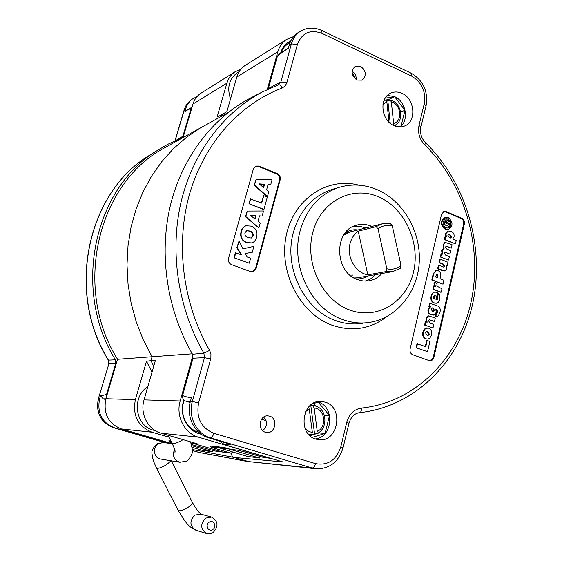 <?xml version="1.0" encoding="UTF-8"?>
<svg xmlns="http://www.w3.org/2000/svg" width="562" height="562" viewBox="0 0 562 562"><rect width="100%" height="100%" fill="white"/><g stroke="black" fill="none" stroke-linecap="round" stroke-linejoin="round"><path stroke-width="0.84" d="M450.014 224.905L449.6 226.697L444.647 224.617L445.343 221.639L446.446 219.89L447.24 219.981L448.307 221.99L450.907 221.035L450.443 223.051L448.062 223.915L450.014 224.905M447.057 223.669L447.282 222.404L446.692 221.786L446.095 223.262L447.057 223.669M449.6 226.697L444.149 224.737L444.837 221.758L446.214 219.981M448.3 221.611L449.15 221.365M447.781 228.116C449.755 227.301 450.64 225.615 450.429 223.051L448.42 223.444M446.621 223.486L446.467 221.948M444.647 224.617L444.149 224.737M447.233 222.91L446.734 223.023M447.282 222.404L446.776 222.524M446.952 221.821L446.481 221.927M445.624 218.73L447.521 218.976L449.846 221.231M450.366 221.133L448.026 218.857L445.828 218.667C442.062 221.414 442.097 224.477 445.94 227.863L448.076 228.06C450.534 227.09 451.405 225.053 450.696 221.934M448.307 217.635L445.504 217.396C440.713 220.887 440.763 224.786 445.652 229.099L448.364 229.345C453.218 225.896 453.204 221.997 448.307 217.635M445.315 217.445L445.006 217.515C440.215 221.007 440.264 224.905 445.146 229.205L448.364 229.345M393.955 125.656C397.489 127.202 400.91 127.356 404.226 126.134C416.772 122.059 415.149 98.772 401.992 93.355C397.994 91.564 394.166 91.529 390.506 93.25C378.837 98.21 381.198 120.626 393.955 125.656M400.172 126.949C409.319 120.191 405.89 101.329 394.679 96.664L387.45 95.392M315.935 439.119L318.703 439.695C338.303 442.723 344.211 407.281 325.145 402.125L320.41 401.401C301.717 400.509 297.551 434.489 315.935 439.119M315.324 438.915C332.781 437.503 335.114 406.572 318.218 402.076L317.207 401.788M356.961 80.064L362.026 80.134C366.81 75.589 366.319 70.96 360.551 66.253L355.135 66.33C350.681 71.002 351.285 75.575 356.961 80.064M352.135 71.262C355.1 73.25 356.448 76.046 356.182 79.649M265.44 432.248L266.697 432.501C275.408 433.843 278.155 418.346 269.627 416.14L267.737 415.831C259.314 415.241 257.199 430.183 265.44 432.248M263.641 417.109C267.695 421.922 267.379 426.439 262.707 430.661M371.784 226.458L370.836 226.05C365.96 224.119 361.092 223.859 356.238 225.285C333.554 230.666 334.404 272.24 357.523 279.63L363.15 280.993L368.805 280.867C373.913 279.995 378.268 277.551 381.865 273.532M353.856 226.17L359.399 226.191L365.686 227.996M375.662 274.621L371.032 278.604L365.616 281.126M270.694 184.729L268.053 184.519L266.592 189.872L268.812 191.635L267.477 196.51L254.53 185.024L256.033 179.594L272.057 179.742L270.694 184.729L268.004 184.701M267.477 196.51L267.069 196.658L254.136 185.179L256.033 179.594M251.481 243.051L246.416 242.658C241.618 240.571 239.841 236.883 241.084 231.6C241.723 228.832 243.227 226.936 245.594 225.903L245.91 225.805M252.619 271.882L255.471 268.805L279.574 179.945C280.052 177.206 279.082 175.196 276.687 173.918L258.197 166.317L255.436 166.183M252.233 252.366L245.299 253.413L247.062 256.932L250.624 258.26L249.275 263.206L234.045 257.803L235.422 252.837L241.428 254.832L237.248 247.547L236.855 247.652L239.061 240.972L243.016 248.854L253.876 246.353L252.233 252.366L245.32 253.455M240.852 254.614L236.855 247.652M262.152 216.04L259.482 215.864L257.993 221.295L260.241 223.044L258.885 227.989L245.812 216.567L247.336 211.059L263.529 210.989L262.152 216.04L259.44 216.019M258.885 227.989L245.418 216.7L247.336 211.059M263.747 195.688L267.315 197.114L263.971 209.373L263.564 209.507L248.994 203.76L250.336 198.913L261.709 203.121L263.747 195.688L261.379 202.994M455.445 243.859L444.359 239.595L445.083 236.476L446.692 236.827L446.059 235.225L446.123 233.427L448.3 231.031L451.054 231.361C453.358 232.282 454.363 234.08 454.082 236.757L452.621 239.019L456.218 240.501L455.445 243.859L444.865 239.496L445.589 236.37M445.975 236.532L445.617 233.532L448.097 231.08M440.699 292.254L432.873 289.212L433.611 286.009L435.452 286.458L434.496 283.613L433.997 283.684L434.784 282.103L435.283 282.033L437.236 284.007L436.786 284.927L437.011 286.206L441.985 288.756L441.198 292.184L440.699 292.254M434.616 286.128L433.997 283.684M436.491 299.715L437.426 298.555L437.081 296.736L438.191 293.245L438.964 293.526L439.92 295.577L439.737 299.209C439.358 301.492 438.227 302.841 436.344 303.255L434.468 302.988C431.869 301.675 430.906 299.413 431.588 296.195C431.953 293.947 433.042 292.563 434.848 292.057L437.615 292.577L435.986 299.63L437.138 299.588L437.924 298.492L437.587 296.673L438.69 293.174M436.344 303.255L433.969 303.051C431.37 301.738 430.408 299.476 431.082 296.265C431.454 294.01 432.543 292.633 434.342 292.121L434.63 292.092M426.481 318.225L428.602 315.851L435.269 318.008L434.468 321.485L429.382 319.736L428.518 320.74L430.035 323.066L433.787 324.471L432.986 327.955L424.57 325.054L425.322 321.801L427.155 322.251L426.481 318.225L425.982 318.275L428.385 315.886M426.495 322.005L425.982 318.275M434.468 321.485L429.164 319.792M427.815 339.076L426.207 338.837C423.608 337.523 422.631 335.24 423.298 331.987L425.645 328.278L428.63 328.138C431.244 329.458 432.206 331.749 431.518 335.015L429.726 338.282L427.815 339.076L425.708 338.872C423.109 337.558 422.139 335.282 422.8 332.03L425.146 328.32L426.698 327.913M430.113 360.825L433.14 357.671L463.643 223.999C463.994 221.456 463.144 219.609 461.093 218.47L445.322 211.776L443.706 211.523M427.197 340.467L429.888 341.45L427.542 351.664L416.063 347.723L417.004 343.691L425.771 346.663L427.197 340.467L426.698 340.495L425.315 346.494M433.428 315.078L430.899 314.804C428.616 313.954 427.654 312.191 428.019 309.507L430.035 306.838L428.89 306.402L429.635 303.185L437.84 306.058C440.06 307.4 440.756 309.493 439.92 312.346L438.472 315.781L437.278 316.371L435.866 316.062L436.983 312.556L437.847 311.432L436.814 309.444L435.768 309.044L436.26 312.36L434.18 314.903L431.398 314.748C429.115 313.898 428.153 312.135 428.518 309.451L430.534 306.782L429.389 306.346L430.134 303.122M437.278 316.371L435.367 316.111L436.477 312.605L437.039 312.549M436.541 312.598L437.341 311.488L435.929 309.353M443.039 284.189L432.29 279.96L433.78 273.532L436.224 270.413L438.093 270.68C440.397 271.832 441.212 273.82 440.524 276.644L440.039 278.738L443.938 280.276L443.039 284.189L431.792 280.038L433.281 273.617L436.014 270.462M447.338 265.454L446.045 264.934L446.72 268.805L444.893 270.982L438.1 268.727L438.887 265.32L444.001 267.161L444.732 266.276L443.221 264.042L439.526 262.559L440.313 259.159L448.069 262.285L447.338 265.454L446.249 265.306M444.893 270.982L442.526 270.779L437.594 268.812L438.388 265.405L438.887 265.32M443.713 267.175L444.226 266.36L442.716 264.133L439.02 262.651L439.814 259.251L440.313 259.159M442.161 250.526L444.128 248.306L443.53 244.611L445.273 242.461L452.094 244.758L451.321 248.123L446.98 246.339L446.151 246.275L445.547 247.02L446.797 249.078L450.731 250.694L449.951 254.066L445.062 252.148L444.17 252.963L445.476 255.064L449.361 256.644L448.588 260.023L440.334 256.989L441.065 253.827L442.758 254.214L442.161 250.526L441.655 250.624L443.622 248.404L443.025 244.716L445.055 242.524M442.062 253.933L441.655 250.624M451.321 248.123L446.052 246.325M449.951 254.066L444.654 252.261M218.899 440.833L224.94 444.816C223.662 444.444 225.657 444.303 230.919 444.394L208.685 437.812C194.698 434.047 185.846 416.54 190.392 401.387L191.389 397.784C185.369 396.786 182.474 395.887 182.713 395.079L193.019 358.198L192.52 354.236C167.047 310.287 158.765 254.923 170.167 206.359C181.793 157.831 212.12 118.259 250.245 98.153L252.963 96.762M268.179 89.077L277.396 56.256C277.579 55.568 281.239 52.891 288.376 48.213L289.233 45.129C290.891 39.41 294.045 35.118 298.689 32.273L299.054 32.055M224.94 444.816L282.939 461.943L234.206 457.454L248.306 461.564L315.746 468.757M208.685 437.812L210.638 437.931C196.644 434.166 187.792 416.639 192.337 401.472L185.762 401.142L190.111 402.476M185.762 401.142C183.198 400.039 182.179 398.022 182.713 395.079M277.396 56.256L279.005 54.085M352.093 72.414L355.261 78.975M198.007 452.15L192.253 450.485L199.7 452.565L250.209 462.027L234.206 457.454C232.429 456.829 231.495 455.41 231.403 453.197C231.495 455.41 232.429 456.829 234.206 457.454L192.225 449.523M410.084 349.072C409.691 351.784 410.59 353.674 412.768 354.741L429.277 360.642L431.806 360.488L433.667 358.373L464.409 223.831C464.76 221.28 463.91 219.433 461.859 218.295L446.073 211.586L444.036 211.417L441.584 214.178L410.084 349.072M228.509 258.478C227.996 261.351 229.001 263.402 231.523 264.632L250.638 271.664L252.991 271.804L256.075 268.671L280.199 179.707C280.67 176.967 279.707 174.951 277.305 173.672L258.801 166.064L255.647 166.078L253.434 168.748L228.509 258.478M312.184 437.377L325.068 433.471L329.515 415.494L318.197 402.174L312.353 403.846M397.011 126.661L401.092 126L404.984 110.264L394.657 96.748L385.209 98.146M309.95 435.669L316.434 433.709M316.926 433.562L319.047 432.923L319.223 432.206M315.647 406.087L313.47 403.53M324.4 415.283L329.515 415.494M319.047 432.923L325.068 433.471M395.283 126.183L395.599 124.926M389.044 100.408L388.412 99.586L384.134 100.226M400.671 112.028L404.984 110.264M388.412 99.586L394.657 96.748M427.542 351.664L416.063 347.723M416.561 347.695L417.496 343.656M427.029 335.149L428.188 335.352L429.403 334.207L427.773 331.798L426.649 331.608L425.441 332.718L427.029 335.149M426.207 338.837L425.708 338.872M425.645 328.278L425.146 328.32M423.298 331.987L422.8 332.03M427.907 335.352L428.904 334.242L427.275 331.84L426.432 331.643M429.403 334.207L428.904 334.242M427.773 331.798L427.275 331.84M432.986 327.955L424.57 325.054M430.183 319.876L429.684 319.926M425.069 325.005L425.82 321.752M432.41 311.179L433.393 311.341L434.461 310.238L433.098 307.997L432.101 307.836L430.928 308.967L432.41 311.179M430.534 306.782L430.035 306.838M429.389 306.346L428.89 306.402M428.518 309.451L428.019 309.507M431.398 314.748L430.899 314.804M437.847 311.432L437.341 311.488M437.468 312.317L436.962 312.374M435.866 316.062L435.367 316.111M436.252 316.223L435.754 316.28M433.126 311.348L433.955 310.294L432.599 308.053L431.869 307.885M434.461 310.238L433.955 310.294M433.098 307.997L432.599 308.053M434.447 299.033L435.241 295.591L434.51 295.535L433.442 296.757L433.625 298.274L434.447 299.033M431.588 296.195L431.082 296.265M434.468 302.988L433.969 303.051M437.587 296.673L437.081 296.736M437.931 297.453L437.426 297.516M437.924 298.492L437.426 298.555M437.138 299.588L436.632 299.651M434.026 298.752L434.742 295.654L434.293 295.584M435.241 295.591L434.742 295.654M441.198 292.184L432.873 289.212M434.496 283.613L435.283 282.033M433.372 289.142L434.117 285.932M437.812 277.86L437.278 274.621L436.653 274.544L435.438 276.925L437.812 277.86M432.29 279.96L431.792 280.038M433.78 273.532L433.281 273.617M437.369 277.684L436.421 274.614M437.278 274.621L436.779 274.706M439.526 262.559L439.02 262.651M443.221 264.042L442.716 264.133M444.732 266.276L444.226 266.36M438.1 268.727L437.594 268.812M443.032 270.694L442.526 270.779M448.588 260.023L440.334 256.989M445.757 252.359L445.259 252.45M446.98 246.339L446.474 246.444M443.53 244.611L443.025 244.716M444.128 248.306L443.622 248.404M440.84 256.89L441.57 253.729M449.537 237.761L450.864 237.979L451.771 237.009L450.141 234.832L448.764 234.6L447.914 235.457L449.537 237.761M446.123 233.427L445.617 233.532M446.059 235.225L445.554 235.33M444.865 239.496L444.359 239.595M450.576 238.007L451.265 237.115L449.635 234.937L448.532 234.677M451.771 237.009L451.265 237.115M450.141 234.832L449.635 234.937M249.275 263.206L234.045 257.803M237.248 247.547L239.061 240.972M234.438 257.705L235.808 252.731M256.623 237.059C255.998 239.995 254.41 241.955 251.881 242.939L246.809 242.545C242.011 240.459 240.234 236.771 241.477 231.481C242.117 228.706 243.627 226.809 245.987 225.776L251.186 226.142C256.012 228.151 257.825 231.79 256.623 237.059M248.165 237.621L251.333 238.021L253.153 235.907C253.448 233.328 252.317 231.699 249.76 231.003L246.753 230.666L244.927 232.808C244.66 235.309 245.735 236.911 248.165 237.621M246.809 242.545L246.416 242.658M241.477 231.481L241.084 231.6M251.081 238.084L252.752 236.026C253.048 233.448 251.917 231.818 249.366 231.123L246.613 230.722M253.153 235.907L252.752 236.026M249.76 231.003L249.366 231.123M255.977 215.639L250.315 215.33L255.05 219.011L255.977 215.639L250.526 215.499M245.812 216.567L245.418 216.7M254.755 218.78L255.577 215.773M263.971 209.373L248.994 203.76M249.395 203.62L250.736 198.765M264.59 184.245L258.991 183.865L263.676 187.575L264.59 184.245L259.244 184.062M254.53 185.024L254.136 185.179M263.381 187.336L264.182 184.399M197.044 96.573L192.45 99.003C189.19 101.448 186.928 104.729 185.671 108.838L184.912 111.388L192.056 107.145M105.67 399.554L103.253 398.83L100.507 395.753L99.65 398.641C96.889 412.922 101.884 422.666 114.641 427.879L133.173 433.239L142.734 435.248L171.459 443.573M192.232 449.586L192.822 449.755M192.042 107.194L190.996 108.803L182.882 136.236L181.547 138.076L167.673 144.343L155.042 151.845C93.418 190.455 72.245 290.617 115.407 359.813L115.814 363.122L106.738 393.807L106.689 396.041M142.734 435.248L141.301 434.721M100.507 395.753C104.42 395.135 106.499 394.489 106.738 393.807M190.996 108.803C191.122 108.234 189.092 109.098 184.912 111.388M133.173 433.239L131.543 431.89M309.838 434.904L309.255 435.002M305.707 411.539L309.226 408.876L312.346 432.311L311.664 434.623L309.669 434.848L316.659 433.674L317.27 431.384C327.428 427.141 324.92 408.412 314.158 408.005L317.27 431.384M314.158 408.005L312.851 405.595L310.603 405.132M310.8 404.97L314.017 405.715M310.751 405.139L314.579 433.92M391.328 101.884L393.639 123.485C402.905 121.329 401.036 104.012 391.328 101.884L390.246 100.127L387.829 100.731L386.41 100.514M392.894 126.064L393.639 123.485M383.958 100.654L385.574 100.12L386.86 101.862L389.037 122.277M387.829 100.731L390.246 123.352M378.057 228.924L376.217 226.655L382.041 223.88L390.45 223.662L392.304 225.91C387.092 224.66 382.343 225.664 378.057 228.924L386.818 268.784C392.079 269.929 396.807 268.833 401.008 265.496L400.263 268.299L392.831 271.601L386.101 271.594L367.822 274.839C355.542 272.97 346.34 256.876 350.056 243.578C351.468 238.239 354.186 234.094 358.219 231.151L367.822 274.839M376.217 226.655L358.219 231.151M401.008 265.496L392.304 225.91M386.101 271.594L386.818 268.784M352.5 275.057L351.334 276.188M290.898 40.787L287.73 42.6C284.295 45.122 281.934 48.599 280.649 53.046M286.817 43.302L290.371 41.904M169.014 437.18L151.951 432.199C137.929 426.41 132.407 415.557 135.386 399.631L146.485 361.247L150.946 360.656L153.742 366.192L150.946 360.656L155.323 360.685L144.055 399.891L180.184 400.973C175.639 416.021 184.448 433.407 198.4 437.152L269.732 458.206L263.114 457.335L243.669 451.658L237.529 450.197L230.413 449.312L224.315 447.521L221.597 447.19L227.666 448.975L227.786 448.539M227.666 448.975L218.913 446.86L216.251 446.537L222.271 448.3L211.024 445.898L216.988 447.647L217.101 447.233M172.155 443.657L121.35 428.939C108.206 423.565 103.05 413.499 105.895 398.739L117.556 359.273L152.077 356.737L150.946 360.656L152.077 356.737L143.24 339.757L136.215 321.801L131.122 303.129L128.038 284.028L127.005 264.772L128.031 245.657L131.087 226.964L136.109 208.959L143.001 191.902L151.642 176.018L161.877 161.512L173.546 148.572L186.458 137.346L200.409 127.939L186.458 137.346L173.546 148.572L161.877 161.512L151.642 176.018L143.001 191.902L136.109 208.959L131.087 226.964L128.031 245.657L127.005 264.772L128.038 284.028L131.122 303.129L136.215 321.801L143.24 339.757L152.077 356.737L192.26 353.786M206.071 124.799L200.409 127.939L206.071 124.799M240.908 69.224L235.057 71.781C231.101 74.458 228.383 78.237 226.915 83.134L217.101 117.079L221.864 114.655L221.393 116.299L221.864 114.655L226.886 111.613L236.827 77.029C238.316 72.041 241.07 68.192 245.081 65.48L245.812 65.023M293.694 36.523L286.543 39.424C282.293 42.298 279.391 46.421 277.825 51.774L267.28 89.499M191.396 444.486L214.726 450.97L223.093 452.115L192.618 443.256L222.538 451.996L230.603 453.056L212.696 447.774L210.602 446.853L216.988 447.647M190.982 443.046L192.618 443.256L192.127 442.28L192.618 443.256L197.192 443.762L160.943 433.162C147.925 429.698 139.769 413.716 144.055 399.891M180.184 400.973L192.97 355.247M233.834 452.438L230.603 453.056M263.114 457.335L270.814 458.36M269.732 458.206L270.322 458.332M183.95 400.039C178.4 414.313 187.371 431.897 201.273 434.208M212.865 447.134L212.696 447.774M171.227 441.964L171.066 442.547L171.853 442.779M171.066 442.547L168.951 441.683L171.459 441.992M170.953 441.008L168.881 440.756L171.164 441.416M226.915 83.134L192.977 104.033L183.064 137.564M192.977 104.033C194.382 99.453 196.96 95.898 200.711 93.369L201.386 92.941M117.556 359.273C72.624 287.877 97.669 183.9 163.387 148.487L168.691 145.544M214.726 450.97L223.058 452.108M146.485 361.247L152.014 372.192M147.869 386.635C131.431 396.624 135.028 425.778 153.293 430.148L155.217 430.618M147.455 388.061L146.577 390.457M212.836 529.46C217.297 526.735 213.448 519.126 209.148 522.196C204.666 524.915 208.544 532.551 212.836 529.46M205.713 518.115L211.635 517.082C218.26 521.157 218.737 526.334 213.061 532.6L210.019 533.816L206.865 533.598C200.437 529.376 200.051 524.22 205.713 518.115M237.705 72.554L237.052 72.962C229.001 79.207 226.83 87.862 230.539 98.919M232.745 91.234L231.439 95.779M217.93 447.478L247.294 456.386L259.489 458.023L259.911 456.4M229.535 449.052L224.863 448.624L216.742 446.664L222.355 448.314L217.859 447.752M229.493 449.2L259.489 458.023M198.407 431.869L196.974 431.764C191.923 429.719 188.045 426.158 185.341 421.086C182.06 414.377 181.659 407.422 184.153 400.235M197.655 431.918L195.534 431.623L191.277 429.368M282.883 47.868L286.922 44.524M280.993 52.821C282.412 48.999 284.709 46.035 287.877 43.934L290.02 42.754M192 447.352L202.46 450.387L212.605 451.743L212.949 450.457M191.677 445.652L212.605 451.743M445.343 221.639L444.837 221.758M386.958 316.532C370.772 328.939 352.676 331.896 332.669 325.412C300.53 314.32 278.583 272.746 286.156 236.04C293.329 199.201 327.246 176.651 358.816 185.165M377.32 189.738C403.27 200.964 420.727 231.34 419.301 261.358C418.009 291.383 397.439 317.846 369.972 322.321C361.015 323.754 352.058 322.876 343.087 319.687C311.207 309.17 290.076 265.749 300.248 230.434C306.88 208.073 319.947 193.686 339.434 187.265L332.465 189.303C313.069 195.688 300.059 209.977 293.441 232.169C283.297 267.224 304.288 310.287 336.013 320.705C344.935 323.867 353.849 324.731 362.764 323.305M378.128 196.686C351.84 185.298 320.74 201.442 312.802 232.471C304.449 263.339 322.377 300.354 349.95 310.084C377.418 320.277 406.726 301.871 413.506 272.064C420.671 242.391 404.542 207.638 378.128 196.686M289.233 45.129L291.397 43.871C293.055 38.146 296.209 33.861 300.846 31.008L298.689 32.273M297.403 44.468L286.711 83.204L285.11 86L282.138 88.058C240.072 103.942 204.659 142.65 189.808 193.188C175.175 243.76 182.58 303.536 209.64 350.407L210.94 353.941L210.869 358.359L198.611 402.905C195.99 417.756 201.063 427.872 213.834 433.26L315.535 463.622C327.906 465.793 336.329 460.18 340.811 446.797L346.803 422.167C349.22 413.92 354.109 409.22 361.457 408.061C415.459 402.476 458.655 358.17 470.928 302.714C483.151 247.14 464.9 184.203 424.83 144.989C419.519 139.32 417.594 132.723 419.041 125.193L424.254 103.766C426.094 91.508 421.851 82.27 411.532 76.053L322.061 33.397C310.203 29.084 301.984 32.772 297.403 44.468L291.397 43.871L280.838 81.989L268.376 88.515M192.52 354.236L203.908 353.161C177.978 308.292 169.492 251.748 181.034 202.208C192.801 152.709 223.557 112.421 262.208 92.035L278.443 84.764C279.771 84.497 281.007 85.593 282.138 88.058M340.811 446.797L343.038 447.788C338.731 461.753 329.908 468.771 316.568 468.841L312.184 468.02L210.638 437.931C211.867 437.714 212.935 436.161 213.834 433.26M200.086 452.635L248.306 461.564L312.184 468.02C313.589 467.886 314.706 466.418 315.535 463.622M198.611 402.905L192.337 401.472L204.47 357.65L193.019 358.198M258.197 166.317L258.801 166.064M276.687 173.918L277.305 173.672M279.574 179.945L280.199 179.707M255.471 268.805L256.075 268.671M445.322 211.776L446.073 211.586M461.093 218.47L461.859 218.295M463.643 223.999L464.409 223.831M433.14 357.671L433.899 357.636M436.814 309.444L436.309 309.5M438.016 276.975L437.517 277.052M210.722 358.978L204.47 357.65L203.908 353.161L209.64 350.407M278.534 84.736L280.838 81.989L286.873 82.67M343.066 447.689L348.995 423.249L346.803 422.167M361.457 408.061C361.528 410.794 360.902 412.325 359.568 412.649L359.497 412.649M424.83 144.989L425.357 142.572C421.317 138.133 419.807 133.039 420.84 127.293L419.041 125.193M424.254 103.766L426.024 105.93L420.938 126.886M411.532 76.053L410.899 73.06L322.005 30.58M322.061 33.397L321.696 30.432C314.383 27.152 307.428 27.348 300.846 31.008M192.078 99.256L191.094 99.931C187.849 102.361 185.6 105.621 184.35 109.716L175.119 140.774M185.671 108.838L184.111 110.075M99.65 398.641L98.526 398.627C95.779 412.817 100.739 422.498 113.426 427.675L165.902 442.856L114.641 427.879M155.379 151.614L147.504 156.51C86.969 194.466 66.175 292.444 108.466 360.123L115.407 359.813M115.814 363.122L108.902 363.705L98.378 398.641L108.902 363.705L108.276 360.038M175.92 140.43L182.882 136.236M105.867 398.837L103.253 398.83M113.341 427.654L113.398 427.675C100.619 422.462 95.617 412.789 98.378 398.641M108.733 363.797L108.311 360.094C66.056 292.493 86.808 194.607 147.504 156.51L155.042 151.845M311.664 434.623L308.334 433.99M312.851 405.595L315.472 406.038C327.302 408.855 328.278 429.228 316.778 433.625M304.857 427.865C306.817 430.52 309.311 432.009 312.346 432.311M390.428 100.169C400.79 102.186 404.675 119.32 395.908 124.722L394.067 125.712M386.86 101.862L382.968 104.37M357.818 229.984C353.877 229.317 349.81 230.139 345.609 232.436M343.565 235.267L350.576 231.804M355.521 278.766C359.49 279.335 363.537 278.415 367.667 276.019M266.051 420.643L261.555 419.252M353.343 74.233L352.241 73.72M277.825 51.774L236.827 77.029M198.4 437.152L160.943 433.162M151.951 432.199L121.35 428.939M105.895 398.739L135.386 399.631M183.128 439.646L183.128 439.646C177.641 442.779 174.009 444.064 172.225 443.516L172.105 443.27M186.732 461.058L179.91 462.259L160.69 459.049C153.693 458.276 152.105 447.057 158.498 443.594L163.296 442.526L172.309 443.678M171.045 460.777L166.612 464.669C161.54 467.584 158.203 468.75 156.587 468.153L156.482 467.942M171.284 460.819L192.436 502.449C192.935 503.426 191.544 505.02 188.263 507.233C183.261 510.205 179.903 511.294 178.189 510.507L178.063 510.254M211.635 517.082L200.676 514.118L194.866 515.122C189.303 521.072 189.675 526.116 195.976 530.24L206.865 533.598M179.91 462.259C173.876 460.088 172.105 455.747 174.592 449.242M195.534 431.623L196.974 431.764M448.701 221.463L449.207 221.344M445.94 220.009L446.446 219.89M376.645 189.457C364.366 184.434 351.96 183.704 339.434 187.265M445.504 217.396L445.006 217.515M278.787 84.616L262.208 92.035L250.245 98.153M426.418 327.927L426.916 327.885M428.103 315.9L428.602 315.851M434.342 292.121L434.848 292.057M435.726 270.498L436.224 270.413M444.767 242.566L445.273 242.461M447.802 231.137L448.3 231.031M245.594 225.903L245.987 225.776M278.836 54.191L288.397 48.128M349.03 423.123C350.934 416.913 354.446 413.421 359.568 412.649M359.673 412.641C415.381 406.726 459.849 361.169 472.53 304.393C485.161 247.477 466.622 183.121 425.603 142.811M426.129 105.501C428.216 91.283 423.27 80.528 411.272 73.243M174.972 140.844L184.16 109.913C185.446 105.761 187.757 102.432 191.094 99.931L192.45 99.003M394.693 125.431L394.159 125.748M359.778 277.41L392.318 271.692M344.991 233.216L382.041 223.88M352.493 277.017L360.27 277.319M286.543 39.424L245.081 65.48M227.94 112.66L163.387 148.487M231.158 453.176L223.093 452.115M235.057 71.781L200.711 93.369M190.588 441.83C192.436 450.464 194.607 452.543 187.567 460.517M163.296 442.526L157.276 443.699C152.941 447.703 151.22 451.216 152.112 454.237C152.365 456.906 152.421 459.372 156.587 468.153L178.189 510.507L185.095 521.325C188.319 524.648 188.08 526.383 195.976 530.24M174.908 450.429L174.986 452.361C174.733 450.9 176.419 452.993 172.225 443.516L168.031 435.234M192.562 502.709C195.569 508.21 198.414 512.052 201.084 514.23M237.052 72.962L239.187 71.634M286.29 44.918L287.877 43.934"/></g></svg>

